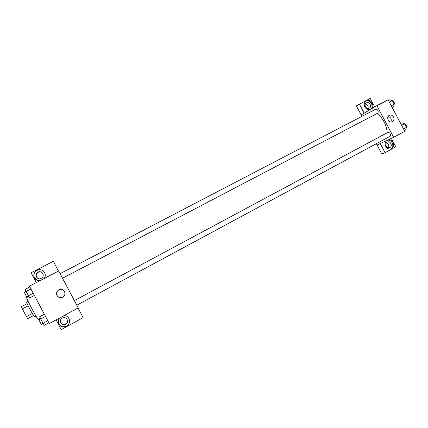 <?xml version="1.0" encoding="UTF-8"?>
<svg xmlns="http://www.w3.org/2000/svg" width="428" height="428" viewBox="0 0 428 428"><rect width="100%" height="100%" fill="white"/><g stroke="black" fill="none" stroke-linecap="round" stroke-linejoin="round"><path stroke-width="0.64" d="M32.293 313.537L26.483 316.629L22.368 308.872L21.4 306.699L27.194 303.65M26.483 316.629L27.734 318.641L33.507 315.559M35.915 315.971L34.454 316.752C34.117 317.432 25.98 302.077 26.729 302.184L28.2 301.408M28.184 305.795L22.368 308.872M28.783 296.454L26.713 297.535C25.621 297.321 37.851 320.401 38.29 319.374L38.301 319.363M49.3 323.552L29.468 286.15L58.663 270.983L78.238 307.903L49.3 323.552M39.938 280.715C37.466 280.848 35.62 279.891 34.401 277.842C33.218 275.081 33.833 272.711 36.246 270.737C41.393 266.788 48.294 273.963 43.881 278.665M36.321 282.592L31.105 272.754L53.318 261.331L58.481 271.074M43.501 271.101C41.238 269.373 38.852 269.271 36.332 270.79C33.924 272.764 33.309 275.124 34.491 277.879L37.461 280.431M37.964 272.144C41.842 269.94 45.395 275.873 41.553 278.147L41.238 278.328C37.423 280.517 33.823 274.728 37.546 272.39L37.964 272.144M38.145 278.505C35.738 276.713 35.615 274.723 37.787 272.545C39.221 271.668 40.633 271.662 42.014 272.54M56.978 295.523C56.041 293.212 56.646 291.334 58.797 289.895C63.622 287.06 67.699 294.855 62.616 297.203C60.23 298.139 58.352 297.578 56.978 295.523M61.702 289.43L58.855 289.895C56.726 291.324 56.127 293.18 57.052 295.47C58.411 297.508 60.273 298.059 62.632 297.128C64.344 296.149 65.126 294.71 64.976 292.811M63.842 315.682C70.096 315.029 71.776 324.574 65.735 326.5C62.766 327.35 60.482 326.521 58.882 324.017C57.914 321.984 58.096 320.005 59.412 318.079M56.089 319.877L61.247 329.597L83.16 317.624L78.057 308M58.385 320.342L58.898 323.916C60.498 326.414 62.772 327.238 65.73 326.393C68.507 325.136 69.775 323.044 69.545 320.107M62.317 318.079L62.686 317.908C66.715 316.057 69.571 322.295 65.596 324.264L65.12 324.483C61.097 326.195 58.385 320 62.317 318.079M67.522 320.556C67.538 322.038 66.896 323.172 65.586 323.959L65.115 324.178C62.215 324.734 60.642 323.579 60.402 320.711M377.031 113.516C383.188 118.481 386.58 124.896 387.206 132.76M74.376 300.617L388.105 132.279C390.165 132.889 390.871 134.194 390.234 136.19L76.805 305.196M60.086 273.663L375.896 109.087C377.908 109.68 378.593 110.996 377.951 113.035L62.515 278.243M393.648 137.329L376.886 105.63L388.137 99.783L404.802 131.3L393.648 137.329L377.084 145.012L376.373 143.664M361.933 116.363L356.364 105.887L370.252 98.403L374.741 106.893M376.886 105.63L361.162 114.907L364.158 113.142L359.333 104.015M367.984 108.423C368.594 106.042 367.705 104.566 365.325 104.004M388.421 147.708C389.309 145.429 388.597 143.862 386.291 143.011M377.063 145.022L380.241 143.551L385.066 152.673L381.84 154.053L377.084 145.012M369.214 108.156C366.304 109.836 363.335 104.48 366.309 102.923L366.416 102.864C369.343 101.19 372.296 106.577 369.294 108.113L369.214 108.156M370.562 109.317C374.602 106.529 370.07 98.991 365.737 101.292M364.843 106.979C363.752 104.432 364.207 102.431 366.202 100.971C370.787 98.033 375.747 106.668 370.899 109.145C368.476 110.167 366.454 109.44 364.843 106.979M389.994 147.446L389.876 147.51C386.859 149.11 384.157 143.476 387.286 142.112C390.245 140.507 393.016 145.969 389.994 147.446M390.887 148.907C395.167 146.692 391.727 138.795 387.158 140.341M387.977 139.961C392.744 138.362 396.066 146.777 391.422 148.703C389.1 149.522 387.201 148.767 385.714 146.446C384.649 143.985 385.045 141.989 386.901 140.459M385.066 152.673L395.836 146.788L391.39 138.378M389.239 115.394C392.717 113.372 396.146 119.915 392.503 121.622C389.052 123.612 385.633 117.122 389.229 115.4L389.239 115.394M390.925 121.927C391.829 119.155 390.882 117.352 388.089 116.528M404.455 130.647L405.621 130.016L406.45 127.362L404.535 123.74L401.806 122.804L400.64 123.424M406.45 127.362L403.55 128.93M404.535 123.74L401.63 125.297M404.283 123.655C405.985 124.222 406.702 125.447 406.434 127.33M392.294 107.637L393.46 107.027L394.231 104.25L392.31 100.623L389.646 99.81L388.474 100.419M394.231 104.25L391.31 105.78M392.31 100.623L389.389 102.148M392.326 100.65C394.022 101.479 394.637 102.752 394.167 104.48M48.888 322.776L44.245 325.285L40.681 319.031L39.692 316.704L44.346 314.211M47.808 320.738L42.971 323.349M45.523 316.431L40.681 319.031M40.569 318.758L38.788 319.716L41.248 324.37L43.014 323.418M34.411 295.475L29.735 297.931L26.081 291.5L25.182 289.344L29.869 286.904M33.245 293.271L28.371 295.818M30.955 288.959L26.081 291.5M28.521 296.048L26.734 296.984L24.262 292.335L26.044 291.409M39.922 318.496L40.125 318.994M28.088 296.278L28.366 296.668M40.355 318.266L38.29 319.374M65.115 324.178L65.12 324.483"/></g></svg>
